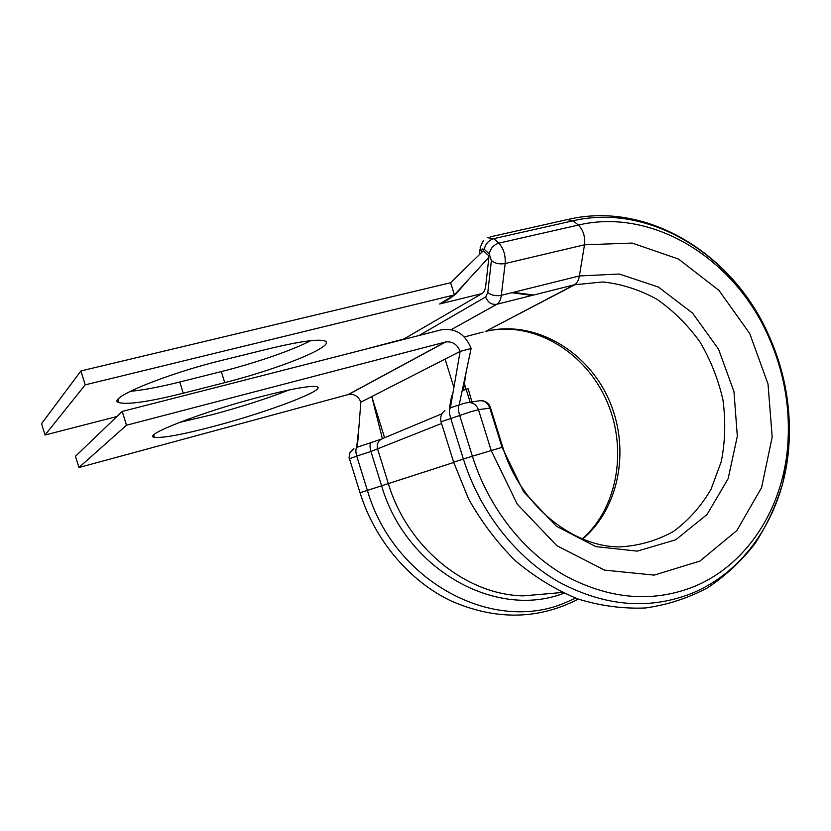<?xml version="1.0" encoding="UTF-8"?>
<svg xmlns="http://www.w3.org/2000/svg" width="831" height="831" viewBox="0 0 831 831"><rect width="100%" height="100%" fill="white"/><g stroke="black" fill="none" stroke-linecap="round" stroke-linejoin="round"><path stroke-width="1.25" d="M310.711 340.689C292.367 350.308 254.826 363.23 221.295 371.592L179.776 382C159.656 387.017 143.119 390.134 130.145 391.359M321.961 347.514C308.519 356.769 264.061 372.704 224.734 382.644L183.256 393.219C149.445 401.685 128.005 404.822 118.947 402.62C105.018 399.15 164.891 374.116 223.227 360.031L269.275 348.667C300.188 341.281 318.834 338.736 325.201 341.053C327.611 342.258 326.531 344.418 321.961 347.514M215.904 425.773C269.151 411.625 327.746 389.386 316.808 386.706C310.503 385.387 291.473 388.804 259.698 396.979C202.078 411.906 141.166 435.662 154.421 437.283C162.751 438.301 183.246 434.468 215.904 425.773M179.33 422.46L212.445 414.627C241.478 406.837 267.042 398.61 289.157 389.947M384.587 437.74L371.779 396.574L382.395 438.623M445.073 359.106L360.841 402.152C358.483 396.335 354.38 393.78 348.542 394.465L78.945 467.51L126.489 425.223L445.748 341.946C452.521 341.25 457.33 344.398 460.145 351.399L445.073 359.106L453.903 387.433M450.36 407.886L460.145 351.399L471.125 348.48C465.433 334.363 455.731 328.079 442.05 329.627L122.219 411.438L75.465 456.281L78.945 467.51M122.219 411.438L126.489 425.223M360.841 402.152L357.372 447.109M471.125 348.48L459.179 404.905M403.959 338.965L481.99 293.582C483.995 292.335 485.242 289.697 485.74 285.677L488.898 257.298L488.264 255.273L483.351 250.754L463.625 270.033M85.209 384.857L45.051 435.008L41.55 423.696L80.908 370.948L85.209 384.857L454.422 294.901L450.631 282.727L483.351 250.754M80.908 370.948L450.631 282.727M45.051 435.008L116.901 416.539M481.99 293.582L439.568 304.011L454.422 294.901L488.898 257.298M366.066 349.062L405.383 338.591M489.843 408.094L478.469 409.693L470.99 411.657L441.043 421.795L453.622 462.161M502.08 447.348L472.382 456.209L459.595 415.178C457.923 409.112 457.985 405.621 459.782 404.707L463.553 403.544M419.042 335.506L485.626 296.989L487.787 292.491L491.391 260.695L489.272 253.922L484.317 249.362L482.354 248.968L481.274 251.357L480.173 247.42L483.413 240.543M224.734 382.644L221.295 371.592M453.716 462.472L367.385 490.394C393.821 581.451 492.316 633.471 564.332 603.109L575.686 598.175M459.47 404.811L450.88 407.637C449.052 408.561 448.969 412.051 450.631 418.107L463.386 459.034L453.633 462.192L468.591 498.943C481.554 522.034 497.125 542.612 515.313 560.686C534.676 576.963 555.461 589.698 577.659 598.902C600.283 605.882 622.886 608.905 645.458 607.98C667.573 604.823 688.265 598.102 707.545 587.818C725.681 575.738 741.501 561.008 755.005 543.63C767.034 525.036 776.31 504.853 782.823 483.06L788.619 449.197C791.881 408.509 784.703 369.317 767.075 331.6L766.681 332.608C783.778 369.265 790.759 407.377 787.622 446.953L788.619 449.197C783.228 514.025 745.802 572.279 689.792 594.144C647.266 610.162 603.389 605.996 558.152 581.627C515.324 556.801 479.851 511.481 463.386 459.034L472.382 456.209C488.337 507.024 522.637 550.963 564.093 575.114C607.866 598.829 650.372 602.974 691.631 587.548C745.958 566.482 782.376 509.985 787.622 446.953L787.622 446.953C790.8 407.408 783.82 369.286 766.681 332.608L766.681 332.608C731.831 257.059 651.649 207.75 578.366 225.056L573.141 220.766L567.189 219.613L490.186 236.897M569.297 219.135C647.972 201.424 731.28 253.725 767.075 331.6C731.249 253.943 648.793 203.086 573.141 220.766L493.801 238.642L498.818 243.161C503.524 248.313 505.643 255.096 505.165 263.531L501.311 295.327C500.709 299.856 499.244 302.827 496.938 304.239L451.306 329.627M487.319 237.687L493.801 238.642C488.576 240.346 485.408 243.919 484.317 249.362M470.18 402.246L464.487 383.974M348.116 394.58L445.25 342.06M563.854 593.23C496.273 619.542 406.141 570.139 381.637 485.917L370.917 451.472L356.717 456.094C355.356 451.004 355.626 447.992 357.527 447.068L371.364 442.528M441.573 423.478L370.917 451.472C369.546 446.372 369.795 443.359 371.644 442.435L381.481 439.017M552.989 593.292L523.281 595.869C466.118 594.819 407.574 547.826 388.409 483.767L377.638 449.145C376.526 443.92 378.25 440.368 382.811 438.488L442.03 413.724M464.041 403.399L466.056 402.91C471.894 401.633 476.028 403.897 478.469 409.693L491.163 450.423L517.246 504.147L556.843 545.697L604.542 570.118L654.194 575.114L699.91 561.081L736.858 530.552L761.601 487.589L772.186 437.002L768.01 383.943L749.697 333.47L718.96 290.403L678.543 259.085L632.183 243.078L584.525 244.792L505.165 263.531C499.67 264.455 495.079 263.51 491.391 260.695M468.985 402.433L477.596 401.061C483.299 399.825 487.33 402.017 489.708 407.657L502.049 447.275L523.572 491.661L556.282 526.148L595.858 546.632L637.294 551.13L675.717 539.786L707.004 514.555L728.143 478.698L737.326 436.265L733.97 391.63L718.545 349.186L692.545 313.09L658.381 287.048L619.344 274.033L579.394 275.944L501.311 295.327C495.91 296.283 491.401 295.337 487.787 292.491M483.123 332.057L464.3 336.971M582.676 538.976C620.445 507.274 630.604 446.205 608.053 397.841C585.772 349.352 533.138 319.478 485.481 331.444L574.366 284.794L496.813 304.281C491.62 304.946 487.89 302.515 485.626 296.989M481.367 400.646C479.809 400.054 488.753 400.895 490.425 407.564L502.745 447.078C520.819 506.983 574.605 547.639 620.435 546.871C639.527 545.676 657.259 540.493 673.629 531.341C688.764 520.144 701.239 506.1 711.056 489.189L721.35 461.34C725.224 441.303 725.754 420.839 722.96 399.971C718.285 379.351 710.619 360 699.951 341.915C687.756 324.994 673.453 310.804 657.03 299.337C639.725 289.79 621.671 283.994 602.849 281.958L574.418 284.763C576.943 283.329 578.605 280.39 579.394 275.944L584.525 244.792C585.304 236.555 583.248 229.969 578.366 225.056L498.818 243.161C493.572 244.875 490.394 248.469 489.272 253.922M533.585 295.047L513.288 292.356M360.041 492.741L349.487 458.795L356.717 456.094L367.385 490.394L360.041 492.752C374.937 540.399 409.236 580.931 451.129 600.979C495.754 620.435 538.135 619.812 578.262 599.12M481.274 251.357L481.18 252.26M183.256 393.219L179.776 382M348.542 394.465L445.748 341.946M153.725 435.029L154.421 437.283M356.655 447.473L358.982 426.303M449.394 408.333L451.649 395.753L452.511 395.494M466.16 371.924L463.438 390.3L468.154 388.742L471.946 401.965M582.251 538.8C618.555 507.502 628.319 445.873 605.145 397.488C582.126 348.812 530.396 320.61 485.481 331.444L575.145 284.597L496.813 304.281L451.285 329.616M553.269 593.261L562.265 592.482M531.996 295.441L511.803 292.72M118.947 402.62L117.981 399.503M440.949 303.159L445.489 301.009C445.447 300.874 447.057 300.718 455.845 294.029L469.473 278.489M405.351 338.612L366.191 348.978M479.477 253.943L479.965 249.383M444.928 410.545C442.134 412.675 440.7 415.51 440.638 419.063L441.001 421.629M353.913 448.657L349.996 452.563C349.02 456.655 348.833 458.702 349.456 458.691"/></g></svg>
